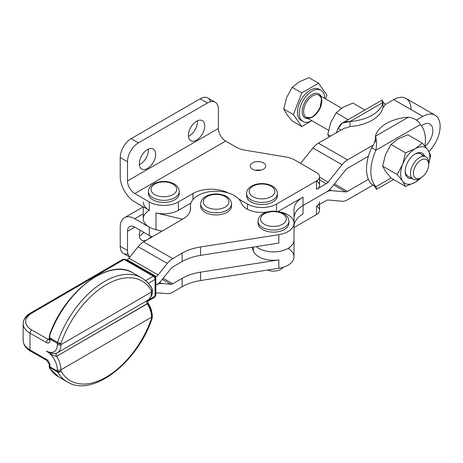 <?xml version="1.0" encoding="UTF-8"?>
<svg xmlns="http://www.w3.org/2000/svg" width="463" height="463" viewBox="0 0 463 463"><rect width="100%" height="100%" fill="white"/><g stroke="black" fill="none" stroke-linecap="round" stroke-linejoin="round"><path stroke-width="0.69" d="M122.249 260.559A2.57 1.487 59.8 0 1 122.782 259.384L125.351 259.378A2.57 1.482 119.8 0 0 124.078 259.506L153.259 276.243A2.57 1.482 -60.2 0 1 154.538 276.11A2.57 1.482 119.8 0 0 153.259 276.243A2.57 1.487 59.8 0 1 155.082 279.386L155.082 296.175A2.57 1.482 0 0 0 155.828 295.128A2.57 1.482 180 0 1 155.082 296.175A2.57 1.487 59.8 0 1 154.549 297.35A2.57 1.487 -120.2 0 0 155.082 296.175L147.35 300.666L155.082 296.175L155.082 279.386A2.57 1.482 0 0 0 155.828 278.338A2.57 1.482 180 0 1 155.082 279.386L148.305 283.327L155.082 279.386A2.57 1.487 -120.2 0 0 153.259 276.243L145.619 280.682L153.259 276.243L124.078 259.506A2.57 1.482 -60.2 0 1 125.351 259.378A2.57 1.482 -60.2 0 1 125.89 260.542M155.07 277.279A2.57 1.482 -60.2 0 1 155.07 277.285A2.57 1.482 180 0 1 155.828 278.338L155.828 295.128L154.549 297.35L147.454 301.477M122.782 259.384A2.57 1.487 59.8 0 1 124.078 259.506L31.692 313.208A20.563 11.87 0 0 0 31.791 330.003L48.21 339.414L49.286 338.789L48.21 339.414A2.57 1.482 119.8 0 0 46.398 342.562L29.979 333.152L29.979 349.941L46.398 359.357A5.139 2.981 59.8 0 1 50.045 365.643L50.045 366.922L57.337 371.106L57.337 369.827A2.57 1.482 0 0 0 60.977 369.821A17.993 10.423 -120.2 0 0 56.654 356.325L147.83 303.502A15.424 8.936 59.8 0 1 151.534 315.071A2.57 1.482 180 0 1 152.292 316.125A2.57 1.482 180 0 1 151.546 317.172A2.57 1.482 0 0 0 152.292 316.125C152.223 311.807 150.857 307.496 148.189 303.19L147.222 303.676A17.993 10.423 59.8 0 1 151.546 317.172L151.546 318.451A2.57 1.482 0 0 0 152.292 317.404A2.57 1.482 180 0 1 151.546 318.451A71.973 41.41 -60.2 0 1 106.258 377.079A71.973 41.41 -60.2 0 1 60.977 371.1A2.57 1.482 180 0 1 57.337 371.106L50.045 366.922L49.419 367.003A0.77 0.741 60.2 0 0 49.663 367.425A0.77 0.741 -119.8 0 1 49.419 367.003L50.045 366.922L50.045 365.643A2.57 1.482 180 0 1 49.286 364.589A2.57 1.482 0 0 0 50.045 365.643A5.139 2.981 -120.2 0 0 46.398 359.357A2.57 1.482 119.8 0 0 46.931 360.532A2.57 1.482 -60.2 0 1 46.398 359.357L29.979 349.941L29.979 333.152L46.398 342.562A5.139 2.981 -120.2 0 0 50.045 340.461A5.139 2.981 59.8 0 1 46.398 342.562A2.57 1.482 -60.2 0 1 48.21 339.414L31.791 330.003A2.57 1.482 119.8 0 0 29.979 333.152A2.57 1.482 -60.2 0 1 31.791 330.003A20.563 11.87 180 0 1 31.692 313.208A2.57 1.487 -120.2 0 0 30.402 313.086A2.57 1.487 59.8 0 1 31.692 313.208L124.078 259.506A2.57 1.487 -120.2 0 0 122.782 259.384L30.402 313.086C25.824 315.708 23.405 319.238 23.15 323.678A23.133 13.358 0 0 0 29.979 333.152A23.133 13.358 180 0 1 23.15 323.678A23.133 13.358 180 0 1 29.869 314.261A2.57 1.487 59.8 0 1 30.402 313.086M49.946 334.136L49.419 337.932L57.534 342.302A2.57 0.654 19.2 0 0 60.977 343.355A71.973 41.41 -60.2 0 1 106.258 284.728A71.973 41.41 -60.2 0 1 151.546 290.706A2.57 1.997 -30.2 0 0 151.939 288.368L152.292 289.659A2.57 1.482 180 0 1 151.546 290.706A71.973 41.41 119.8 0 0 106.258 284.728A71.973 41.41 119.8 0 0 60.977 343.355A2.57 0.654 -160.8 0 1 57.534 342.302A2.57 1.482 119.8 0 0 57.337 343.361L50.045 339.176L57.337 343.361A2.57 1.482 0 0 0 60.977 343.355L60.977 344.634L60.977 343.355A2.57 1.482 180 0 1 57.337 343.361L57.337 344.64A15.424 8.936 59.8 0 1 46.485 351.012A15.424 8.936 59.8 0 1 57.337 369.827A15.424 8.936 -120.2 0 0 46.398 350.96C50.322 354.131 53.743 355.92 56.654 356.325A2.57 1.487 59.8 0 1 56.532 353.24A2.57 1.487 -120.2 0 0 56.654 356.325C53.743 355.92 50.322 354.131 46.398 350.96A15.424 8.936 -120.2 0 0 57.337 344.64A2.57 1.482 0 0 0 60.977 344.634A2.57 1.482 180 0 1 57.337 344.64L57.337 343.361A2.57 1.482 -60.2 0 1 57.534 342.302A74.543 42.891 -60.2 0 1 141.516 277.783A74.543 42.891 -60.2 0 1 151.337 287.778A2.57 1.997 149.8 0 1 151.939 288.368A2.57 1.997 149.8 0 1 151.546 290.706L151.546 291.985L60.977 344.634A17.993 10.423 59.8 0 1 57.25 352.87L56.654 353.176C53.743 354.016 50.322 353.281 46.398 350.96C50.322 353.281 53.743 354.016 56.654 353.176A17.993 10.423 -120.2 0 0 57.25 352.87A17.993 10.423 -120.2 0 0 60.977 344.634L151.546 291.985L151.546 290.706A2.57 1.482 0 0 0 152.292 289.659L152.292 290.938C152.703 294.242 151.216 297.333 147.819 300.221A17.993 10.423 -120.2 0 0 151.546 291.985A2.57 1.482 0 0 0 152.292 290.938A2.57 1.482 180 0 1 151.546 291.985A17.993 10.423 59.8 0 1 147.819 300.221A17.993 10.423 59.8 0 1 147.222 300.528M147.055 300.62A2.57 1.487 -120.2 0 0 147.222 303.676A2.57 1.487 59.8 0 1 147.136 300.568M147.819 300.221L57.25 352.87A17.993 10.423 59.8 0 1 56.654 353.176L56.573 353.217M151.939 288.368C149.265 283.784 145.793 280.254 141.516 277.783A74.543 42.891 119.8 0 0 57.534 342.302L49.663 337.793L50.045 340.461L49.663 337.793L50.033 333.962L49.419 337.932L50.045 339.176L49.286 336.925L49.286 339.408A2.57 1.482 0 0 0 50.045 340.461A2.57 1.482 180 0 1 49.286 339.408L49.234 339.79L49.5 339.535M49.275 339.628A2.57 1.487 59.8 0 1 48.21 339.414A2.57 1.487 -120.2 0 0 49.275 339.628M31.791 350.989A2.57 1.482 -60.2 0 1 30.517 351.122C25.905 348.546 23.445 344.993 23.15 340.467A23.133 13.358 0 0 0 29.979 349.941A2.57 1.482 119.8 0 0 30.517 351.122A2.57 1.482 -60.2 0 1 29.979 349.941A23.133 13.358 180 0 1 23.15 340.467L23.15 323.678M49.923 368.664A0.77 0.608 -34.2 0 0 50.108 368.843L49.663 367.425L50.045 366.922L49.663 367.425L57.534 371.939A2.57 1.482 -60.2 0 1 57.337 371.106A2.57 1.482 119.8 0 0 57.534 371.939A2.57 1.997 -30.2 0 0 60.977 371.1L60.977 369.821A2.57 1.482 180 0 1 57.337 369.827L57.337 371.106A2.57 1.482 0 0 0 60.977 371.1A2.57 1.997 149.8 0 1 57.534 371.939A74.543 42.891 119.8 0 0 67.355 381.934A74.543 42.891 -60.2 0 1 57.534 371.939L49.663 367.425L50.108 368.843A74.543 42.891 119.8 0 0 58.784 377.015A74.543 42.891 -60.2 0 1 50.108 368.843A0.77 0.608 145.8 0 1 49.923 368.664M152.292 316.125L152.148 318.249A2.57 0.654 -160.8 0 1 151.546 318.451A2.57 0.654 19.2 0 0 152.148 318.249C137.847 362.332 92.392 397.925 67.355 381.934L58.784 377.015L49.94 368.693L49.286 367.072L49.286 364.589L46.931 360.532L30.517 351.122M49.286 336.919L49.859 334.002C65.219 290.729 109.731 257.659 132.945 272.869A74.543 42.891 119.8 0 0 50.108 334.24A74.543 42.891 -60.2 0 1 132.945 272.869L141.516 277.783M60.977 369.821L60.977 371.1A71.973 41.41 119.8 0 0 106.258 377.079A71.973 41.41 119.8 0 0 151.546 318.451L151.546 317.172L60.977 369.821L151.546 317.172A17.993 10.423 -120.2 0 0 147.222 303.676L56.654 356.325A17.993 10.423 59.8 0 1 60.977 369.821M155.828 285.231L156.32 284.942A15.424 8.872 119.8 0 0 161.755 280.098L170.94 268.615A5.139 2.957 -60.2 0 1 172.751 267.001L182.127 261.549L182.127 253.151L172.751 258.603A15.424 8.872 119.8 0 0 167.317 263.447L158.132 274.935A5.139 2.957 -60.2 0 1 156.32 276.55L155.475 277.042L156.32 276.55A5.139 2.957 119.8 0 0 158.132 274.935L128.951 258.204A5.139 2.957 -60.2 0 1 127.14 259.818L156.32 276.55L127.14 259.818A5.139 2.957 119.8 0 0 128.951 258.204L158.132 274.935L167.317 263.447L138.136 246.715L128.951 258.204L138.136 246.715L167.317 263.447A15.424 8.872 -60.2 0 1 172.751 258.603L143.571 241.871A15.424 8.872 119.8 0 0 138.136 246.715A15.424 8.872 -60.2 0 1 143.571 241.871L172.751 258.603L182.127 253.151A41.126 23.746 180 0 1 200.531 246.97L278.842 234.689A20.563 11.87 0 0 0 294.011 223.334A20.563 11.87 0 0 0 279.177 211.828A20.563 11.87 180 0 1 294.017 223.23L294.017 209.71A30.847 17.808 180 0 1 303.051 197.116L303.051 205.514L326.288 192.099A15.424 8.907 120 0 0 331.74 187.26L345.676 169.927A5.139 2.969 -60 0 1 347.493 168.318L368.409 156.239A38.556 22.259 120 0 0 368.409 179.326A38.556 22.259 -60 0 1 368.409 156.239A38.556 22.259 -60 0 1 371.569 147.697L375.927 150.22A38.556 22.259 120 0 0 375.927 186.739L391.027 178.024L375.927 186.739L371.569 184.222L375.927 186.739C376.859 190.102 376.697 190.2 375.429 187.029C376.697 190.2 376.859 190.102 375.927 186.739A38.556 22.259 -60 0 1 375.927 150.22C376.859 144.554 376.697 139.89 375.429 136.232L375.429 137.725C375.736 138.269 375.325 140.075 374.197 143.131L375.429 141.273L375.429 136.232A38.556 22.259 180 0 1 408.488 117.151A38.556 22.259 0 0 0 375.429 136.232L408.488 117.151L375.429 136.232C376.697 139.89 376.859 144.554 375.927 150.22L420.352 124.57L375.927 150.22L371.569 147.697A38.556 22.259 120 0 0 368.409 156.239L347.493 168.318A5.139 2.969 120 0 0 345.676 169.927L331.74 187.26A15.424 8.907 -60 0 1 326.288 192.099L303.051 205.514L303.051 213.918A30.847 17.808 0 0 0 294.017 226.511A30.847 17.808 180 0 1 303.051 213.918L303.051 205.526A30.847 17.808 0 0 0 294.017 218.114A30.847 17.808 180 0 1 303.051 205.526L326.288 192.104L303.051 205.526A30.847 17.808 0 0 0 294.017 218.108A30.847 17.808 180 0 1 303.051 205.514L303.051 197.116L278.014 211.574L303.051 197.116A30.847 17.808 0 0 0 294.017 209.71L294.017 223.23A20.563 11.87 180 0 1 278.842 234.689L200.531 246.97L200.531 255.368A41.126 23.746 0 0 0 182.127 261.549L172.751 267.001A5.139 2.957 119.8 0 0 170.94 268.615L161.755 280.098A15.424 8.872 -60.2 0 1 156.32 284.942A15.424 8.872 -60.2 0 1 161.755 283.483L159.735 282.326L161.755 283.483L170.94 284.288L162.345 279.357L170.94 284.288A5.139 2.957 119.8 0 0 172.751 283.796L163.184 278.309L172.751 283.796A5.139 2.957 -60.2 0 1 170.94 284.288L161.755 283.483A15.424 8.872 119.8 0 0 156.32 284.953L155.828 285.231M423.923 154.7A14.208 8.201 120 0 0 415.224 153.919A14.208 8.201 120 0 0 405.177 171.322A14.208 8.201 120 0 0 406.526 176.345A14.208 8.201 120 0 0 411.827 178.4A14.208 8.201 -60 0 1 407.515 162.53A14.208 8.201 -60 0 1 423.923 154.7A14.208 8.201 -60 0 1 424.681 156.135A14.208 8.201 120 0 0 423.923 154.7M406.398 174.759A12.854 7.42 -60 0 1 405.189 170.749A12.854 7.42 120 0 0 406.398 174.759A12.854 7.42 120 0 0 407.839 176.096L413.164 179.169A12.854 7.42 -60 0 1 411.717 177.833A12.854 7.42 -60 0 1 414.055 162.907A12.854 7.42 -60 0 1 426.012 156.911A12.854 7.42 -60 0 1 428.645 163.688M426.012 156.911L420.693 153.838A12.854 7.42 120 0 0 414.732 154.22A12.854 7.42 -60 0 1 422.777 156.372M415.224 182.312A20.563 11.87 120 0 0 420.751 177.861A20.563 11.87 -60 0 1 415.224 182.312A20.563 11.87 -60 0 1 402.631 181.183A20.563 11.87 120 0 0 415.224 182.312L422.32 176.716L415.224 182.312L405.53 186.41L415.224 182.312M428.674 164.133A20.563 11.87 120 0 0 427.818 149.856A20.563 11.87 120 0 0 415.224 148.727A20.563 11.87 120 0 0 402.631 164.394A20.563 11.87 120 0 0 402.631 181.183L405.53 186.41L391.044 178.041L385.546 171.322L382.646 166.101L385.546 154.532L391.044 144.462L398.139 138.865L407.834 134.768L422.32 143.131L427.818 149.856L430.717 155.076L428.674 164.22L430.717 155.076L427.818 149.856A20.563 11.87 -60 0 1 428.674 164.133M407.834 134.768L398.139 138.865L391.044 144.462L405.53 152.825L415.224 148.727L422.32 143.131L407.834 134.768M402.631 164.394L397.138 174.464L402.631 181.183A20.563 11.87 -60 0 1 402.631 164.394A20.563 11.87 -60 0 1 415.224 148.727L405.53 152.825L402.631 164.394L405.53 152.825L391.044 144.462L385.546 154.532L382.646 166.101L397.138 174.464L402.631 164.394M427.818 149.856L422.32 143.131L415.224 148.727A20.563 11.87 -60 0 1 427.818 149.856M385.546 171.322L391.044 178.041L405.53 186.41L402.631 181.183L397.138 174.464L382.646 166.101L385.546 171.322M424.918 146.117A38.556 22.259 120 0 0 420.352 124.57C418.355 120.594 414.402 118.123 408.488 117.151C414.402 118.123 418.355 120.594 420.352 124.57A38.556 22.259 -60 0 1 424.918 146.117M364.896 109.98L352.939 103.075L343.245 107.173L336.15 112.769L348.107 119.674L336.15 112.769L343.245 107.173L352.939 103.075L364.896 109.98M328.996 137.019L327.758 134.409L330.651 122.84L336.15 112.769L330.651 122.84L327.758 134.409L330.634 136.07L327.758 134.409L328.996 137.019M336.317 132.794A38.556 22.259 -60 0 1 338.123 128.39L341.034 130.068L338.123 128.39L342.348 122.996L349.987 121.543C344.067 121.057 340.114 123.337 338.123 128.39A38.556 22.259 120 0 0 336.317 132.794M280.723 269.408A10.284 5.938 0 0 0 283.061 267.319A10.284 5.938 180 0 1 280.723 269.408A10.284 5.938 180 0 1 267.516 270.056A10.284 5.938 0 0 0 280.723 269.408M282.54 224.283A12.854 7.42 180 0 1 261.034 220.955A12.854 7.42 180 0 1 276.776 211.869A12.854 7.42 180 0 1 282.54 224.283A12.854 7.42 0 0 0 276.776 211.869A12.854 7.42 0 0 0 261.034 220.955A12.854 7.42 0 0 0 282.54 224.283M284.357 227.431A15.424 8.907 0 0 0 288.871 221.135A15.424 8.907 180 0 1 284.357 227.431A15.424 8.907 180 0 1 267.55 229.359A15.424 8.907 180 0 1 258.024 221.135A15.424 8.907 0 0 0 267.55 229.359A15.424 8.907 0 0 0 284.357 227.431M288.767 222.182A15.424 8.907 180 0 1 284.357 229.526A15.424 8.907 0 0 0 288.871 223.23L288.871 221.135C288.692 217.598 286.562 214.878 282.488 212.974C276.515 210.572 270.56 210.543 264.616 212.882C260.414 214.78 258.221 217.529 258.024 221.135L258.024 223.23A15.424 8.907 0 0 0 267.55 231.459A15.424 8.907 0 0 0 284.357 229.526A15.424 8.907 180 0 1 266.717 231.245A15.424 8.907 180 0 1 258.134 222.182A15.424 8.907 0 0 0 258.024 223.23M225.18 207.083A12.854 7.42 180 0 1 203.679 203.755A12.854 7.42 180 0 1 219.421 194.663A12.854 7.42 180 0 1 225.18 207.083A12.854 7.42 0 0 0 219.421 194.663A12.854 7.42 0 0 0 203.679 203.755A12.854 7.42 0 0 0 225.18 207.083M226.997 210.231A15.424 8.907 0 0 0 231.517 203.934A15.424 8.907 180 0 1 226.997 210.231A15.424 8.907 180 0 1 210.19 212.158A15.424 8.907 180 0 1 200.67 203.934A15.424 8.907 0 0 0 210.19 212.158A15.424 8.907 0 0 0 226.997 210.231M231.407 204.982A15.424 8.907 180 0 1 226.997 212.326A15.424 8.907 0 0 0 231.517 206.029L231.517 203.934C231.332 200.398 229.202 197.678 225.128 195.774C219.155 193.372 213.2 193.337 207.256 195.681C203.06 197.579 200.861 200.329 200.67 203.934L200.67 206.029A15.424 8.907 0 0 0 210.19 214.259A15.424 8.907 0 0 0 226.997 212.326A15.424 8.907 180 0 1 209.357 214.039A15.424 8.907 180 0 1 200.774 204.982A15.424 8.907 0 0 0 200.67 206.029M172.936 194.593A12.854 7.42 180 0 1 151.43 191.265A12.854 7.42 180 0 1 167.172 182.179A12.854 7.42 180 0 1 172.936 194.593A12.854 7.42 0 0 0 167.172 182.179A12.854 7.42 0 0 0 151.43 191.265A12.854 7.42 0 0 0 172.936 194.593M174.754 197.742A15.424 8.907 0 0 0 179.268 191.445A15.424 8.907 180 0 1 174.754 197.742A15.424 8.907 180 0 1 157.947 199.669A15.424 8.907 180 0 1 148.426 191.445A15.424 8.907 0 0 0 157.947 199.669A15.424 8.907 0 0 0 174.754 197.742M179.164 192.492A15.424 8.907 180 0 1 174.754 199.837A15.424 8.907 0 0 0 179.268 193.546L179.268 191.445C179.088 187.909 176.959 185.188 172.884 183.284C166.911 180.883 160.956 180.854 155.012 183.192C150.816 185.09 148.617 187.839 148.426 191.445L148.426 193.546A15.424 8.907 0 0 0 157.947 201.77A15.424 8.907 0 0 0 174.754 199.837A15.424 8.907 180 0 1 157.113 201.555A15.424 8.907 180 0 1 148.53 192.492A15.424 8.907 0 0 0 148.426 193.546M271.087 196.694A12.854 7.42 180 0 1 249.586 193.366A12.854 7.42 180 0 1 265.328 184.274A12.854 7.42 180 0 1 271.087 196.694A12.854 7.42 0 0 0 265.328 184.274A12.854 7.42 0 0 0 249.586 193.366A12.854 7.42 0 0 0 271.087 196.694M272.904 199.837A15.424 8.907 0 0 0 277.424 193.546A15.424 8.907 180 0 1 272.904 199.837A15.424 8.907 180 0 1 256.097 201.77A15.424 8.907 180 0 1 246.576 193.546A15.424 8.907 0 0 0 256.097 201.77A15.424 8.907 0 0 0 272.904 199.837M277.314 194.593A15.424 8.907 180 0 1 272.904 201.937A15.424 8.907 0 0 0 277.424 195.641L277.424 193.546C277.239 190.009 275.109 187.289 271.034 185.385C265.067 182.983 259.106 182.949 253.163 185.293C248.967 187.191 246.767 189.94 246.576 193.546L246.576 195.641A15.424 8.907 0 0 0 256.097 203.87A15.424 8.907 0 0 0 272.904 201.937A15.424 8.907 180 0 1 255.263 203.651A15.424 8.907 180 0 1 246.681 194.593A15.424 8.907 0 0 0 246.576 195.641M382.542 102.745C381.61 99.383 381.778 99.285 383.04 102.456L383.04 107.497L384.701 105.697L384.875 104.76L384.701 105.697L383.04 107.497A38.556 22.259 180 0 1 349.987 126.578L349.987 121.543L383.04 102.456C381.778 99.285 381.61 99.383 382.542 102.745M316.536 180.946A10.284 5.938 180 0 1 316.53 189.338L326.288 183.701A5.139 2.969 120 0 0 328.105 182.092L319.539 177.144L328.105 182.092L342.041 164.753L312.959 147.963L300.591 163.352L312.959 147.963A15.424 8.907 -60 0 1 318.411 143.131L344.518 128.06L346.139 127.956L349.987 126.578L346.139 127.956L344.518 128.06L318.411 143.131L347.493 159.92L373.6 144.85L373.768 143.912L373.6 144.85L371.569 147.697L373.6 144.85L347.493 159.92A15.424 8.907 120 0 0 342.041 164.753L328.105 182.092A5.139 2.969 -60 0 1 326.288 183.701L316.53 189.338L316.53 180.952L276.538 204.038L276.538 211.336L276.538 204.038L316.53 180.952A10.284 5.938 0 0 0 316.53 172.554L294.821 160.024A20.563 11.87 0 0 0 285.995 157.015L245.014 150.168A20.563 11.87 180 0 1 236.188 147.159L225.649 141.07L134.762 193.546L149.306 201.937L149.306 210.335A20.563 11.87 180 0 1 143.281 201.937M349.987 121.543L349.987 126.578A38.556 22.259 0 0 0 383.04 107.497L383.04 102.456A38.556 22.259 180 0 1 349.987 121.543A38.556 22.259 0 0 0 383.04 102.456L349.987 121.543M384.973 104.152L385.453 104.424M435.07 115.2A24.417 14.098 -60 0 1 428.917 151.517A24.417 14.098 120 0 0 439.85 122.984A24.417 14.098 120 0 0 422.858 116.41A24.417 14.098 -60 0 1 435.07 115.2L405.987 98.411A24.417 14.098 120 0 0 393.776 99.62L422.858 116.41L416.451 120.108L422.858 116.41L393.776 99.62L384.875 104.76L393.776 99.62A24.417 14.098 -60 0 1 411.046 109.586M393.579 179.505L376.535 189.344L375.603 187.735M368.409 179.326A38.556 22.259 120 0 0 371.569 184.222A38.556 22.259 -60 0 1 368.409 179.326L347.493 191.404A5.139 2.969 -60 0 1 345.676 191.89L331.74 190.646A15.424 8.907 120 0 0 326.288 192.104L326.288 192.104A15.424 8.907 -60 0 1 331.74 190.646L329.72 189.477L331.74 190.646L345.676 191.89A5.139 2.969 120 0 0 347.493 191.404L334.46 183.88L347.493 191.404L368.409 179.326M372.993 185.073L347.493 199.796L372.993 185.073M294.017 227.53L316.53 214.531L316.53 206.133L326.288 200.502A5.139 2.969 -60 0 1 328.105 200.016L342.041 201.26A15.424 8.907 120 0 0 347.493 199.796A15.424 8.907 -60 0 1 342.041 201.26L328.105 200.016A5.139 2.969 120 0 0 326.288 200.502L316.53 206.133A10.284 5.938 180 0 1 316.53 214.531L294.017 227.53M127.962 253.915A15.424 8.907 -60 0 1 120.224 246.333L120.224 227.125A20.563 11.87 60 0 1 124.483 217.708L143.281 206.857L143.281 218.721A20.563 11.87 0 0 0 155.979 229.689L155.979 212.899A20.563 11.87 0 0 0 178.388 210.324L190.889 203.107L178.388 210.324A20.563 11.87 180 0 1 155.979 212.899L182.497 219.242L155.979 212.899L155.979 229.689L162.033 231.135L155.979 229.689A20.563 11.87 180 0 1 149.3 210.329M178.388 210.324L178.388 201.937A20.563 11.87 180 0 1 149.306 201.937A20.563 11.87 0 0 0 178.388 201.937L192.926 193.546A25.702 14.839 180 0 1 228.132 192.915A25.702 14.839 0 0 0 192.926 193.546L178.388 201.937L178.388 210.324M158.132 292.859A5.139 2.957 119.8 0 0 156.32 293.351A5.139 2.957 -60.2 0 1 158.132 292.859L167.317 293.664L158.132 292.859M287.992 248.428A20.563 11.87 180 0 1 278.842 268.28L200.531 280.561A41.126 23.746 0 0 0 182.127 286.742L172.751 292.194A15.424 8.872 -60.2 0 1 167.317 293.664A15.424 8.872 119.8 0 0 172.751 292.194L182.127 286.742A41.126 23.746 180 0 1 200.531 280.561L278.842 268.28L278.842 259.882L200.531 272.163L200.531 280.561L200.531 272.163A41.126 23.746 0 0 0 182.127 278.35L182.127 286.742L182.127 278.35L172.751 283.796L182.127 278.35A41.126 23.746 180 0 1 200.531 272.163L278.836 259.888A20.563 11.87 180 0 1 253.359 250.963L251.976 247.3L253.359 250.963L253.359 247.08L253.359 250.963A20.563 11.87 0 0 0 278.842 259.882L278.842 268.28A20.563 11.87 0 0 0 294.017 256.82L294.017 240.031A20.563 11.87 180 0 1 279.409 251.397A20.563 11.87 180 0 1 256.334 246.617A20.563 11.87 0 0 0 279.409 251.397A20.563 11.87 0 0 0 294.017 240.031A20.563 11.87 180 0 1 279.415 251.386A20.563 11.87 180 0 1 256.346 246.611A20.563 11.87 0 0 0 279.415 251.386A20.563 11.87 0 0 0 294.017 240.025L294.017 223.23M155.828 293.635L156.32 293.351L155.828 293.635M143.281 213.813L134.762 218.727L149.306 227.125A20.563 11.87 0 0 0 156.668 229.856A20.563 11.87 180 0 1 149.306 227.125L149.306 235.517L134.762 227.125A10.284 5.938 -120 0 0 129.623 226.615A10.284 5.938 -120 0 0 127.493 231.321L134.768 227.125L149.306 235.517A20.563 11.87 0 0 0 152.142 236.888A20.563 11.87 180 0 1 149.306 235.517L149.306 227.125L134.762 218.727L143.281 213.813M278.842 243.087L200.531 255.368L278.842 243.087L278.842 234.689L278.842 243.087M267.724 211.828A20.563 11.87 0 0 0 267.411 211.886A20.563 11.87 180 0 1 241.246 202.979A25.702 14.839 0 0 0 212.395 191.346A25.702 14.839 0 0 0 190.472 207.233A25.702 14.839 180 0 1 183.088 218.895L143.571 241.871L183.088 218.895A25.702 14.839 0 0 0 190.559 208.437A25.702 14.839 0 0 0 190.472 207.233L190.472 209.641L190.472 207.233A25.702 14.839 180 0 1 190.386 206.029A25.702 14.839 180 0 1 213.431 191.271A25.702 14.839 180 0 1 241.246 202.979A20.563 11.87 0 0 0 267.411 211.886A20.563 11.87 180 0 1 267.724 211.828M200.531 246.97A41.126 23.746 0 0 0 182.127 253.151L182.127 261.549A41.126 23.746 180 0 1 200.531 255.368L200.531 246.97M126.63 260.108L127.14 259.818L126.63 260.108M238.729 198.997L247.456 204.038A20.563 11.87 0 0 0 276.538 204.038A20.563 11.87 180 0 1 247.456 204.038L238.729 198.997M252.549 169.198A7.709 4.451 180 0 1 256.004 161.749A7.709 4.451 180 0 1 265.449 167.201A7.709 4.451 180 0 1 252.549 169.198A7.709 4.451 0 0 0 260.953 170.164A7.709 4.451 0 0 0 265.71 166.049A7.709 4.451 0 0 0 263.453 162.901A7.709 4.451 0 0 0 255.049 161.934A7.709 4.451 0 0 0 250.286 166.049A7.709 4.451 0 0 0 252.549 169.198M247.456 209.276L247.456 204.038L247.456 209.276M326.288 183.701L319.539 179.806L326.288 183.701M333.615 184.928L345.676 191.89L333.615 184.928M425.086 146.314A14.139 8.16 120 0 0 432.465 133.998A14.139 8.16 120 0 0 429.93 124.101A14.139 8.16 120 0 0 422.858 124.802L421.318 125.693L422.858 124.802A14.139 8.16 -60 0 1 432.795 129.316A14.139 8.16 -60 0 1 425.086 146.314M312.959 147.963L342.041 164.753A15.424 8.907 -60 0 1 347.493 159.92L318.411 143.131A15.424 8.907 120 0 0 312.959 147.963M124.483 217.708A20.563 11.87 60 0 1 134.762 218.727A20.563 11.87 -120 0 0 120.224 227.125L120.224 246.333A15.424 8.907 120 0 0 123.418 253.394L129.831 257.098M319.539 201.937A10.284 5.938 180 0 1 316.53 206.133L316.53 214.531A10.284 5.938 0 0 0 319.539 210.335L319.539 204.397M139.357 235.864A11.569 6.679 120 0 0 143.831 232.362A11.569 6.679 -60 0 1 139.357 235.864M129.889 257.023A15.424 8.907 -60 0 1 127.493 250.529L120.224 246.333L127.493 250.529L127.493 231.321A10.284 5.938 60 0 1 134.762 227.125L127.493 231.321L127.493 250.529A15.424 8.907 120 0 0 129.889 257.023M139.311 234.891A11.569 6.679 120 0 0 141.707 240.187A11.569 6.679 120 0 0 146.933 239.915A11.569 6.679 -60 0 1 139.311 234.891A11.569 6.679 -60 0 1 140.15 230.233A11.569 6.679 120 0 0 139.311 234.891M148.102 239.238A11.569 6.679 120 0 0 151.175 236.477A11.569 6.679 -60 0 1 148.102 239.238M149.306 210.335L149.306 201.937L134.762 193.546A10.284 5.938 60 0 1 127.493 180.952A10.284 5.938 -120 0 0 134.762 193.546L225.649 141.07A10.284 5.938 60 0 1 218.374 128.482L127.493 180.952L127.493 161.743L120.224 157.542L127.493 161.743A15.424 8.907 -60 0 1 138.402 142.853L131.127 138.657L138.402 142.853L207.47 102.977L200.201 98.775L207.47 102.977A15.424 8.907 -60 0 1 215.179 102.213L207.91 98.011A15.424 8.907 120 0 0 200.201 98.775L131.127 138.657A15.424 8.907 120 0 0 120.224 157.542L120.224 176.75A20.563 11.87 -120 0 0 134.762 201.937L149.306 210.335L134.762 201.937A20.563 11.87 60 0 1 120.224 176.75L120.224 157.542A15.424 8.907 -60 0 1 131.127 138.657L200.201 98.775A15.424 8.907 -60 0 1 210.636 101.686M260.571 170.245A7.709 4.451 0 0 0 255.431 170.245A7.709 4.451 180 0 1 260.571 170.245M192.926 199.594L192.926 193.546L192.926 199.594M215.179 102.213A15.424 8.907 -60 0 1 218.374 109.274L218.374 128.482A10.284 5.938 -120 0 0 225.649 141.07L236.188 147.159A20.563 11.87 0 0 0 245.014 150.168L285.995 157.015A20.563 11.87 180 0 1 294.821 160.024L316.53 172.554A10.284 5.938 180 0 1 319.539 176.75A10.284 5.938 180 0 1 316.53 180.952L316.53 189.338A10.284 5.938 0 0 0 319.539 185.142L319.539 176.75M197.475 121.757A11.569 6.679 120 0 0 197.429 120.791A11.569 6.679 -60 0 1 197.475 121.757A11.569 6.679 -60 0 1 188.429 136.371A11.569 6.679 120 0 0 197.475 121.757M148.397 150.093A11.569 6.679 120 0 0 148.351 149.121A11.569 6.679 -60 0 1 148.397 150.093A11.569 6.679 -60 0 1 139.357 164.706A11.569 6.679 120 0 0 148.397 150.093M155.666 154.289A11.569 6.679 120 0 0 153.27 148.993A11.569 6.679 120 0 0 144.358 152.096A11.569 6.679 120 0 0 139.311 163.734A11.569 6.679 120 0 0 141.707 169.03A11.569 6.679 120 0 0 150.62 165.933A11.569 6.679 120 0 0 155.666 154.289M204.744 125.959A11.569 6.679 120 0 0 202.348 120.664A11.569 6.679 120 0 0 193.436 123.76A11.569 6.679 120 0 0 188.383 135.399A11.569 6.679 120 0 0 190.779 140.694A11.569 6.679 120 0 0 199.692 137.598A11.569 6.679 120 0 0 204.744 125.959M127.493 180.952L218.374 128.482L218.374 109.274A15.424 8.907 120 0 0 207.47 102.977L138.402 142.853A15.424 8.907 120 0 0 127.493 161.743L127.493 180.952M139.311 163.734A11.569 6.679 -60 0 1 151.58 148.473A11.569 6.679 -60 0 1 151.58 164.834A11.569 6.679 -60 0 1 139.311 163.734M188.383 135.399A11.569 6.679 -60 0 1 200.653 120.137A11.569 6.679 -60 0 1 200.653 136.498A11.569 6.679 -60 0 1 188.383 135.399M420.346 178.058A12.854 7.42 -60 0 1 413.164 179.169M303.485 116.491A13.878 8.016 120 0 0 308.179 118.557A13.878 8.016 -60 0 1 303.485 116.491A13.878 8.016 -60 0 1 307.617 98.283A13.878 8.016 -60 0 1 321.033 96.298A13.878 8.016 120 0 0 307.617 98.283A13.878 8.016 120 0 0 303.485 116.491M304.839 116.126A12.854 7.42 -60 0 1 307.177 101.206A12.854 7.42 -60 0 1 319.134 95.204A12.854 7.42 -60 0 1 319.14 110.044A12.854 7.42 -60 0 1 306.286 117.463A12.854 7.42 -60 0 1 304.839 116.126A12.854 7.42 120 0 0 306.286 117.463L310.592 117.538C312.137 117.197 316.935 114.367 320.228 106.791L321.444 99.58L320.969 97.49L319.134 95.204A12.854 7.42 120 0 0 307.177 101.2A12.854 7.42 120 0 0 304.839 116.126M300.967 119.622A17.993 10.389 120 0 0 311.854 120.681L301.772 126.503L293.374 114.558L283.767 109.013L286.666 97.444L292.165 87.374L299.26 81.777L308.954 77.68L299.26 81.777L292.165 87.374L301.772 92.918L293.374 114.558L301.772 126.503L292.165 120.953L286.666 114.234L283.767 109.013L286.666 114.234L292.165 120.953L301.772 126.503L311.854 120.681A17.993 10.389 -60 0 1 302.987 121.497A17.993 10.389 -60 0 1 300.967 119.622A17.993 10.389 -60 0 1 304.237 98.729A17.993 10.389 -60 0 1 320.981 90.331A17.993 10.389 -60 0 1 324.708 98.416A17.993 10.389 120 0 0 308.63 93.682A17.993 10.389 120 0 0 300.967 119.622M326.959 95.17L325.518 98.885L326.959 95.17L318.561 83.23L301.772 92.918L318.561 83.23L308.954 77.68L318.561 83.23L326.959 95.17M302.125 120.895A17.993 10.389 -60 0 1 299.15 118.574A17.993 10.389 -60 0 1 302.941 96.941A17.993 10.389 -60 0 1 320.026 89.886A17.993 10.389 120 0 0 319.163 89.284A17.993 10.389 120 0 0 302.42 97.681A17.993 10.389 120 0 0 299.15 118.574A17.993 10.389 120 0 0 301.17 120.449L302.987 121.497M286.666 97.444L283.767 109.013L293.374 114.558L301.772 92.918L292.165 87.374L286.666 97.444M414.431 177.103A10.794 6.233 -60 0 1 419.067 161.506A10.794 6.233 -60 0 1 428.674 164.469A10.794 6.233 -60 0 1 421.041 177.694A10.794 6.233 -60 0 1 414.431 177.103A10.794 6.233 120 0 0 427.656 169.47A10.794 6.233 120 0 0 421.041 160.065A10.794 6.233 120 0 0 414.431 177.103M428.674 164.469L428.674 162.791A12.854 7.42 120 0 0 417.238 159.26A12.854 7.42 120 0 0 411.717 177.833A12.854 7.42 120 0 0 419.588 178.533L421.041 177.694M125.351 259.378L154.538 276.11L155.828 278.338M148.189 303.19C147.344 301.199 147.084 300.244 147.402 300.313M385.476 104.406L382.872 101.75M381.94 100.141L342.348 122.996M375.829 188.14C375.319 187.11 374.179 185.964 372.414 184.708M190.386 210.138L190.386 206.029M341.613 108.18L319.134 95.204M328.481 130.282L306.286 117.463M319.163 89.284L320.981 90.331"/></g></svg>
